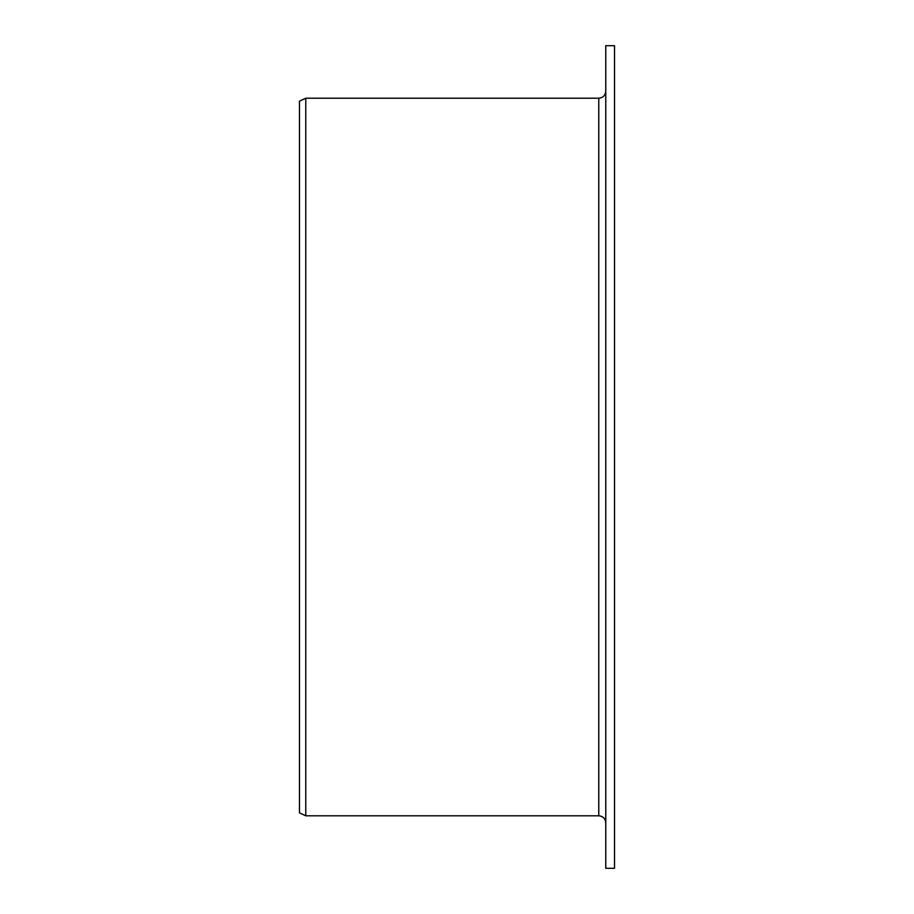 <?xml version="1.0" encoding="UTF-8"?>
<svg xmlns="http://www.w3.org/2000/svg" width="914" height="914" viewBox="0 0 914 914"><rect width="100%" height="100%" fill="white"/><g stroke="black" fill="none" stroke-linecap="round" stroke-linejoin="round"><path stroke-width="1.37" d="M605.765 868.3L605.765 45.7L614.516 45.7L614.516 868.3L605.765 868.3M598.773 98.209L598.773 815.791L305.779 815.791L305.779 98.209L598.773 98.209C603.023 97.787 605.354 95.456 605.765 91.206M305.779 815.791L299.484 812.854L299.484 101.146L305.779 98.209M598.773 815.791C603.023 816.213 605.354 818.544 605.765 822.794"/></g></svg>
